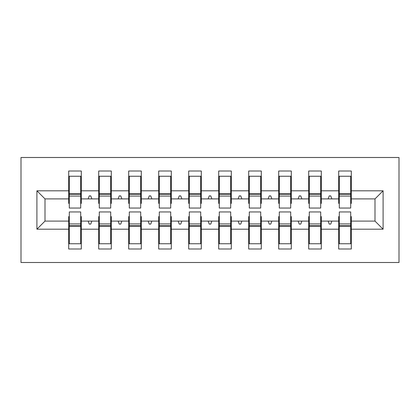 <?xml version="1.0" encoding="UTF-8"?>
<svg xmlns="http://www.w3.org/2000/svg" width="420" height="420" viewBox="0 0 420 420"><rect width="100%" height="100%" fill="white"/><g stroke="black" fill="none" stroke-linecap="round" stroke-linejoin="round"><path stroke-width="0.63" d="M21 262.5L399 262.5L399 157.5L21 157.5L21 262.5M339.302 216.599L338.699 216.599L338.699 221.099L321.3 221.099L321.3 216.599L320.702 216.599M383.098 229.199L375.002 221.099L375.002 198.902L383.098 190.801L383.098 229.199L351.298 229.199L351.298 249.002L338.699 249.002L338.699 221.099M375.002 198.902L351.298 198.902L351.298 170.998L338.699 170.998L338.699 190.801L321.3 190.801L321.3 203.401L320.702 203.401M339.302 203.401L338.699 203.401L338.699 190.801M309.298 216.599L308.7 216.599L308.7 221.099L291.302 221.099L291.302 216.599L290.698 216.599M338.699 229.199L321.3 229.199L321.3 249.002L308.7 249.002L308.7 221.099M321.3 190.801L321.3 170.998L308.7 170.998L308.7 190.801L291.302 190.801L291.302 203.401L290.698 203.401M309.298 203.401L308.7 203.401L308.7 190.801M279.3 216.599L278.702 216.599L278.702 221.099L261.298 221.099L261.298 216.599L260.699 216.599M308.7 229.199L291.302 229.199L291.302 249.002L278.702 249.002L278.702 221.099M291.302 190.801L291.302 170.998L278.702 170.998L278.702 190.801L261.298 190.801L261.298 203.401L260.699 203.401M279.3 203.401L278.702 203.401L278.702 190.801M249.302 216.599L248.698 216.599L248.698 221.099L231.299 221.099L231.299 216.599L230.701 216.599M278.702 229.199L261.298 229.199L261.298 249.002L248.698 249.002L248.698 221.099M261.298 190.801L261.298 170.998L248.698 170.998L248.698 190.801L231.299 190.801L231.299 203.401L230.701 203.401M249.302 203.401L248.698 203.401L248.698 190.801M219.298 216.599L218.699 216.599L218.699 221.099L201.301 221.099L201.301 216.599L200.702 216.599M248.698 229.199L231.299 229.199L231.299 249.002L218.699 249.002L218.699 221.099M231.299 190.801L231.299 170.998L218.699 170.998L218.699 190.801L201.301 190.801L201.301 203.401L200.702 203.401M219.298 203.401L218.699 203.401L218.699 190.801M189.299 216.599L188.701 216.599L188.701 221.099L171.302 221.099L171.302 216.599L170.698 216.599M218.699 229.199L201.301 229.199L201.301 249.002L188.701 249.002L188.701 221.099M201.301 190.801L201.301 170.998L188.701 170.998L188.701 190.801L171.302 190.801L171.302 203.401L170.698 203.401M189.299 203.401L188.701 203.401L188.701 190.801M159.301 216.599L158.702 216.599L158.702 221.099L141.298 221.099L141.298 216.599L140.7 216.599M188.701 229.199L171.302 229.199L171.302 249.002L158.702 249.002L158.702 221.099M171.302 190.801L171.302 170.998L158.702 170.998L158.702 190.801L141.298 190.801L141.298 203.401L140.7 203.401M159.301 203.401L158.702 203.401L158.702 190.801M129.302 216.599L128.698 216.599L128.698 221.099L111.3 221.099L111.3 216.599L110.702 216.599M158.702 229.199L141.298 229.199L141.298 249.002L128.698 249.002L128.698 221.099M141.298 190.801L141.298 170.998L128.698 170.998L128.698 190.801L111.3 190.801L111.3 203.401L110.702 203.401M129.302 203.401L128.698 203.401L128.698 190.801M99.298 216.599L98.7 216.599L98.7 221.099L81.302 221.099L81.302 249.002L68.702 249.002L68.702 221.099L44.998 221.099L36.902 229.199L36.902 190.801L44.998 198.902L44.998 221.099M128.698 229.199L111.3 229.199L111.3 249.002L98.7 249.002L98.7 221.099M111.3 190.801L111.3 170.998L98.7 170.998L98.7 190.801L81.302 190.801L81.302 170.998L68.702 170.998L68.702 190.801L36.902 190.801M99.298 203.401L98.7 203.401L98.7 190.801M69.3 216.599L68.702 216.599L68.702 221.099M69.3 203.401L68.702 203.401L68.702 190.801M350.7 216.599L351.298 216.599L351.298 229.199M351.298 198.902L351.298 203.401L350.7 203.401M321.3 229.199L321.3 221.099M291.302 229.199L291.302 221.099M261.298 229.199L261.298 221.099M231.299 229.199L231.299 221.099M201.301 229.199L201.301 221.099M171.302 229.199L171.302 221.099M141.298 229.199L141.298 221.099M111.3 229.199L111.3 221.099M383.098 190.801L351.298 190.801M98.7 229.199L81.302 229.199M68.702 229.199L36.902 229.199M328.156 198.902L331.842 198.902L330.75 195.899L329.248 195.899L328.156 198.902L321.3 198.902M338.699 198.902L331.842 198.902M328.156 221.099L329.248 224.102L330.75 224.102L331.842 221.099M298.158 198.902L301.844 198.902L300.752 195.899L299.25 195.899L298.158 198.902L291.302 198.902M308.7 198.902L301.844 198.902M298.158 221.099L299.25 224.102L300.752 224.102L301.844 221.099M268.159 198.902L271.84 198.902L270.748 195.899L269.252 195.899L268.159 198.902L261.298 198.902M278.702 198.902L271.84 198.902M268.159 221.099L269.252 224.102L270.748 224.102L271.84 221.099M238.156 198.902L241.841 198.902L240.749 195.899L239.248 195.899L238.156 198.902L231.299 198.902M248.698 198.902L241.841 198.902M238.156 221.099L239.248 224.102L240.749 224.102L241.841 221.099M208.157 198.902L211.843 198.902L210.751 195.899L209.249 195.899L208.157 198.902L201.301 198.902M218.699 198.902L211.843 198.902M208.157 221.099L209.249 224.102L210.751 224.102L211.843 221.099M178.159 198.902L181.844 198.902L180.752 195.899L179.251 195.899L178.159 198.902L171.302 198.902M188.701 198.902L181.844 198.902M178.159 221.099L179.251 224.102L180.752 224.102L181.844 221.099M148.16 198.902L151.841 198.902L150.749 195.899L149.252 195.899L148.16 198.902L141.298 198.902M158.702 198.902L151.841 198.902M148.16 221.099L149.252 224.102L150.749 224.102L151.841 221.099M118.157 198.902L121.842 198.902L120.75 195.899L119.248 195.899L118.157 198.902L111.3 198.902M128.698 198.902L121.842 198.902M118.157 221.099L119.248 224.102L120.75 224.102L121.842 221.099M88.158 198.902L91.844 198.902L90.752 195.899L89.25 195.899L88.158 198.902L81.302 198.902L81.302 190.801M98.7 198.902L91.844 198.902M88.158 221.099L89.25 224.102L90.752 224.102L91.844 221.099M80.698 216.599L81.302 216.599L81.302 221.099M81.302 198.902L81.302 203.401L80.698 203.401M68.702 198.902L44.998 198.902M375.002 221.099L351.298 221.099M68.702 176.248L69.3 176.248L68.702 176.248M69.3 196.051L69.3 176.248L81.302 176.248L80.698 176.248L80.698 208.052L69.3 208.052L69.3 196.051L80.698 196.051M80.698 223.949L80.698 243.752L68.702 243.752L69.3 243.752L69.3 211.948L80.698 211.948L80.698 223.949L69.3 223.949M98.7 176.248L99.298 176.248L98.7 176.248M99.298 196.051L99.298 176.248L111.3 176.248L110.702 176.248L110.702 208.052L99.298 208.052L99.298 196.051L110.702 196.051M110.702 223.949L110.702 243.752L98.7 243.752L99.298 243.752L99.298 211.948L110.702 211.948L110.702 223.949L99.298 223.949M128.698 176.248L129.302 176.248L128.698 176.248M129.302 196.051L129.302 176.248L141.298 176.248L140.7 176.248L140.7 208.052L129.302 208.052L129.302 196.051L140.7 196.051M140.7 223.949L140.7 243.752L128.698 243.752L129.302 243.752L129.302 211.948L140.7 211.948L140.7 223.949L129.302 223.949M158.702 176.248L159.301 176.248L158.702 176.248M159.301 196.051L159.301 176.248L171.302 176.248L170.698 176.248L170.698 208.052L159.301 208.052L159.301 196.051L170.698 196.051M170.698 223.949L170.698 243.752L158.702 243.752L159.301 243.752L159.301 211.948L170.698 211.948L170.698 223.949L159.301 223.949M188.701 176.248L189.299 176.248L188.701 176.248M189.299 196.051L189.299 176.248L201.301 176.248L200.702 176.248L200.702 208.052L189.299 208.052L189.299 196.051L200.702 196.051M200.702 223.949L200.702 243.752L188.701 243.752L189.299 243.752L189.299 211.948L200.702 211.948L200.702 223.949L189.299 223.949M218.699 176.248L219.298 176.248L218.699 176.248M219.298 196.051L219.298 176.248L231.299 176.248L230.701 176.248L230.701 208.052L219.298 208.052L219.298 196.051L230.701 196.051M230.701 223.949L230.701 243.752L218.699 243.752L219.298 243.752L219.298 211.948L230.701 211.948L230.701 223.949L219.298 223.949M248.698 176.248L249.302 176.248L248.698 176.248M249.302 196.051L249.302 176.248L261.298 176.248L260.699 176.248L260.699 208.052L249.302 208.052L249.302 196.051L260.699 196.051M260.699 223.949L260.699 243.752L248.698 243.752L249.302 243.752L249.302 211.948L260.699 211.948L260.699 223.949L249.302 223.949M278.702 176.248L279.3 176.248L278.702 176.248M279.3 196.051L279.3 176.248L291.302 176.248L290.698 176.248L290.698 208.052L279.3 208.052L279.3 196.051L290.698 196.051M290.698 223.949L290.698 243.752L278.702 243.752L279.3 243.752L279.3 211.948L290.698 211.948L290.698 223.949L279.3 223.949M308.7 176.248L309.298 176.248L308.7 176.248M309.298 196.051L309.298 176.248L321.3 176.248L320.702 176.248L320.702 208.052L309.298 208.052L309.298 196.051L320.702 196.051M320.702 223.949L320.702 243.752L308.7 243.752L309.298 243.752L309.298 211.948L320.702 211.948L320.702 223.949L309.298 223.949M338.699 176.248L339.302 176.248L338.699 176.248M339.302 196.051L339.302 176.248L351.298 176.248L350.7 176.248L350.7 208.052L339.302 208.052L339.302 196.051L350.7 196.051M350.7 223.949L350.7 243.752L338.699 243.752L339.302 243.752L339.302 211.948L350.7 211.948L350.7 223.949L339.302 223.949M69.3 236.25L68.702 236.25M81.302 236.25L80.698 236.25M80.698 225.75L69.3 225.75M80.698 183.75L81.302 183.75M68.702 183.75L69.3 183.75M69.3 194.25L80.698 194.25M110.702 183.75L111.3 183.75M98.7 183.75L99.298 183.75M99.298 194.25L110.702 194.25M140.7 183.75L141.298 183.75M128.698 183.75L129.302 183.75M129.302 194.25L140.7 194.25M170.698 183.75L171.302 183.75M158.702 183.75L159.301 183.75M159.301 194.25L170.698 194.25M200.702 183.75L201.301 183.75M188.701 183.75L189.299 183.75M189.299 194.25L200.702 194.25M99.298 236.25L98.7 236.25M111.3 236.25L110.702 236.25M110.702 225.75L99.298 225.75M129.302 236.25L128.698 236.25M141.298 236.25L140.7 236.25M140.7 225.75L129.302 225.75M159.301 236.25L158.702 236.25M171.302 236.25L170.698 236.25M170.698 225.75L159.301 225.75M189.299 236.25L188.701 236.25M201.301 236.25L200.702 236.25M200.702 225.75L189.299 225.75M230.701 183.75L231.299 183.75M218.699 183.75L219.298 183.75M219.298 194.25L230.701 194.25M219.298 236.25L218.699 236.25M231.299 236.25L230.701 236.25M230.701 225.75L219.298 225.75M260.699 183.75L261.298 183.75M248.698 183.75L249.302 183.75M249.302 194.25L260.699 194.25M249.302 236.25L248.698 236.25M261.298 236.25L260.699 236.25M260.699 225.75L249.302 225.75M290.698 183.75L291.302 183.75M278.702 183.75L279.3 183.75M279.3 194.25L290.698 194.25M279.3 236.25L278.702 236.25M291.302 236.25L290.698 236.25M290.698 225.75L279.3 225.75M320.702 183.75L321.3 183.75M308.7 183.75L309.298 183.75M309.298 194.25L320.702 194.25M309.298 236.25L308.7 236.25M321.3 236.25L320.702 236.25M320.702 225.75L309.298 225.75M350.7 183.75L351.298 183.75M338.699 183.75L339.302 183.75M339.302 194.25L350.7 194.25M339.302 236.25L338.699 236.25M351.298 236.25L350.7 236.25M350.7 225.75L339.302 225.75M80.698 226.202L69.3 226.202M69.3 193.798L80.698 193.798M99.298 193.798L110.702 193.798M129.302 193.798L140.7 193.798M159.301 193.798L170.698 193.798M189.299 193.798L200.702 193.798M110.702 226.202L99.298 226.202M140.7 226.202L129.302 226.202M170.698 226.202L159.301 226.202M200.702 226.202L189.299 226.202M219.298 193.798L230.701 193.798M230.701 226.202L219.298 226.202M249.302 193.798L260.699 193.798M260.699 226.202L249.302 226.202M279.3 193.798L290.698 193.798M290.698 226.202L279.3 226.202M309.298 193.798L320.702 193.798M320.702 226.202L309.298 226.202M339.302 193.798L350.7 193.798M350.7 226.202L339.302 226.202"/></g></svg>
